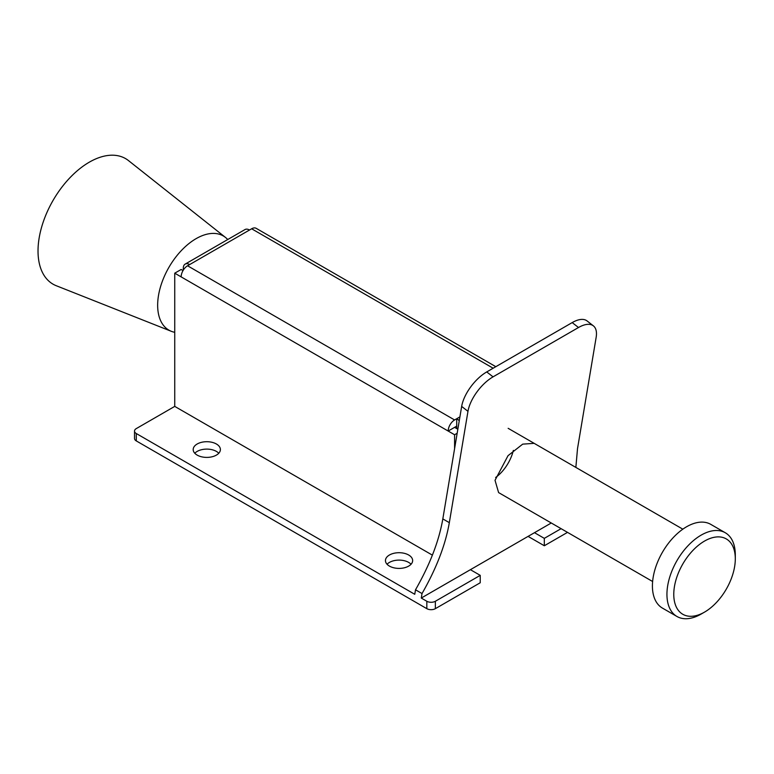 <?xml version="1.0" encoding="UTF-8"?>
<svg xmlns="http://www.w3.org/2000/svg" width="774" height="774" viewBox="0 0 774 774"><rect width="100%" height="100%" fill="white"/><g stroke="black" fill="none" stroke-linecap="round" stroke-linejoin="round"><path stroke-width="1.16" d="M389.438 555.006A13.593 7.846 0 0 0 385.452 560.56A13.593 7.846 0 0 0 393.85 567.806A13.593 7.846 0 0 0 408.662 566.113A13.593 7.846 0 0 0 412.648 560.56A13.593 7.846 0 0 0 404.251 553.304A13.593 7.846 0 0 0 389.438 555.006M411.042 564.256A13.593 7.846 0 0 0 389.438 562.408A13.593 7.846 0 0 0 387.058 564.256M197.177 444.005A13.593 7.846 0 0 0 193.19 449.559A13.593 7.846 0 0 0 201.588 456.805A13.593 7.846 0 0 0 216.401 455.102A13.593 7.846 0 0 0 220.387 449.559A13.593 7.846 0 0 0 211.989 442.302A13.593 7.846 0 0 0 197.177 444.005M218.781 453.254A13.593 7.846 0 0 0 197.177 451.406A13.593 7.846 0 0 0 194.796 453.254M534.157 443.338L522.702 444.141L508.034 455.673L495.021 480.296L498.611 492.593L652.617 581.506M495.631 477.481A30.215 17.444 120 0 0 513.365 450.381M461.662 406.408L442.825 518.909C438.993 541.055 429.889 564.681 415.512 589.798L422.024 593.552C436.401 568.445 445.505 544.809 449.326 522.663L467.97 411.342L461.662 406.408A30.215 14.145 -52 0 1 486.74 371.926L493.048 376.851A30.215 14.145 128 0 0 467.97 411.342M575.856 467.419L577.51 448.668L596.154 337.338A30.215 14.145 128 0 0 593.387 325.864A30.215 14.145 128 0 0 578.497 327.518L572.189 322.594L486.74 371.926M572.189 322.594A30.215 14.145 -52 0 1 587.069 320.929L593.387 325.864M432.395 555.142L174.74 406.389L136.292 428.593A6.047 3.493 0 0 0 134.521 431.06A6.047 3.493 0 0 0 136.292 433.527L414.758 594.297L415.512 589.798M578.497 327.518L493.048 376.851M422.024 593.552L421.269 598.05L470.399 569.683L480.228 575.363L435.365 601.263L435.365 608.664L480.228 582.764L480.228 575.363M551.281 522.992L470.399 569.683M435.365 608.664A6.047 3.493 180 0 1 426.822 608.664L136.292 440.919A6.047 3.493 180 0 1 134.521 438.461L134.521 431.06M426.822 608.664L426.822 601.263L421.269 598.05M561.102 528.671L544.316 538.356L534.495 532.686M426.822 601.263A6.047 3.493 0 0 0 435.365 601.263M454.59 448.62L454.59 434.756L448.185 431.05A9.065 5.234 -60 0 1 454.59 419.953L456.728 418.724L456.728 428.583M454.59 419.953L187.56 265.782A9.065 5.234 120 0 0 181.155 276.889L448.185 431.05L456.728 426.126M187.56 265.782L189.698 264.553A9.065 5.234 -120 0 0 185.17 264.098A9.065 5.234 -120 0 0 183.293 268.249L183.293 270.136M181.155 276.889L174.74 273.183L174.74 406.389M174.74 273.183L181.155 269.487L183.032 270.571M457.84 429.231L454.59 427.354M544.316 538.356L544.316 545.757L528.081 536.382M544.316 545.757L567.516 532.367M495.815 366.683L256.184 228.33A9.065 5.234 120 0 0 251.647 228.785L189.698 264.553M454.59 434.756L457.163 433.266M185.17 264.098L244.981 229.568A9.065 5.234 60 0 1 249.509 230.013M459.253 420.775A9.065 5.234 -120 0 0 456.728 418.724L459.911 416.886M227.73 239.534A54.383 31.395 120 0 0 225.505 237.454A54.383 31.395 120 0 0 210.692 233.545A54.383 31.395 120 0 0 163.217 279.037A54.383 31.395 120 0 0 171.325 331.311A54.383 31.395 120 0 0 174.74 332.307M225.505 237.454L128.494 160.595A72.504 41.864 120 0 0 108.737 155.381A72.504 41.864 120 0 0 45.443 216.023A72.504 41.864 120 0 0 56.25 285.722L171.325 331.311M735.3 558.828L735.3 554.881A48.336 27.912 120 0 0 725.286 532.754L710.764 524.366A48.336 27.912 120 0 0 699.551 522.227A48.336 27.912 120 0 0 658.142 560.792A48.336 27.912 120 0 0 662.428 608.093L676.95 616.481A48.336 27.912 120 0 0 688.154 618.62A48.336 27.912 120 0 0 701.118 614.082L704.534 612.118A43.508 25.116 120 0 0 735.3 558.828A43.508 25.116 120 0 0 716.202 536.992A43.508 25.116 120 0 0 676.07 579.552A43.508 25.116 120 0 0 692.875 616.191A43.508 25.116 120 0 0 704.534 612.118M725.286 532.754A48.336 27.912 120 0 0 714.083 530.616A48.336 27.912 120 0 0 672.664 569.18A48.336 27.912 120 0 0 676.95 616.481M136.292 433.527L136.292 440.919M493.154 368.221L251.647 228.785M449.326 522.663L442.825 518.909M508.15 428.322L682.832 529.174"/></g></svg>
